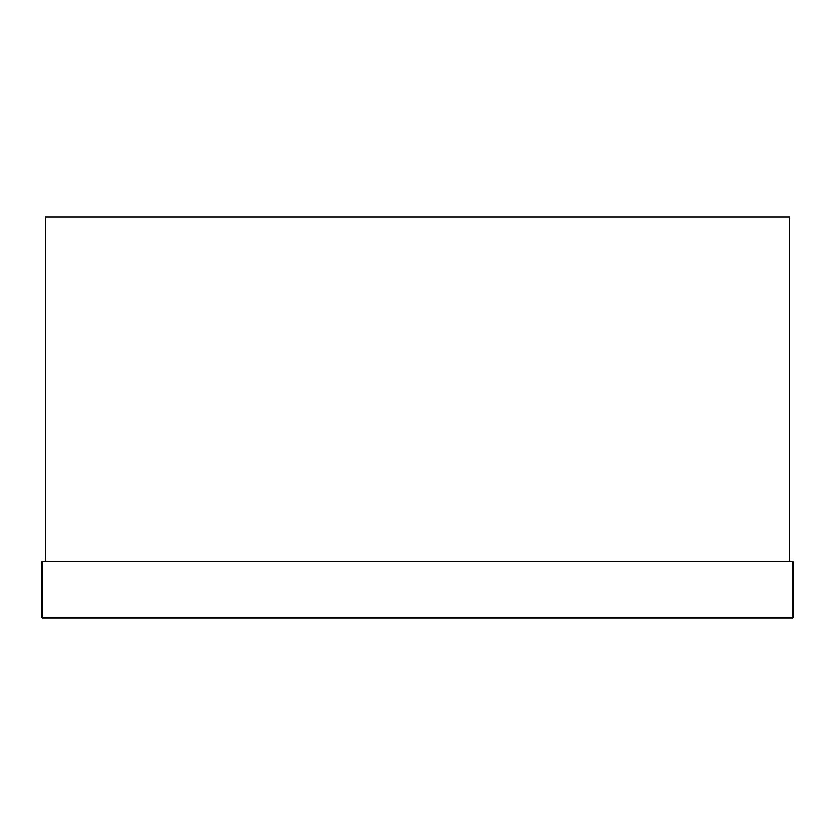 <?xml version="1.0" encoding="UTF-8"?>
<svg xmlns="http://www.w3.org/2000/svg" width="835" height="835" viewBox="0 0 835 835"><rect width="100%" height="100%" fill="white"/><g stroke="black" fill="none" stroke-linecap="round" stroke-linejoin="round"><path stroke-width="1.25" d="M42.376 561.538L792.624 561.538L793.25 562.164L793.25 617.274L792.624 617.9L42.376 617.9L792.624 617.9L792.624 617.274L42.376 617.274L42.376 561.538L41.75 562.164L41.75 617.274L42.376 617.9M792.624 617.9L793.25 617.274L792.624 617.274L792.624 561.538L793.25 562.164M789.492 561.538L789.492 217.1L45.508 217.1L45.508 561.538L789.492 561.538"/></g></svg>
